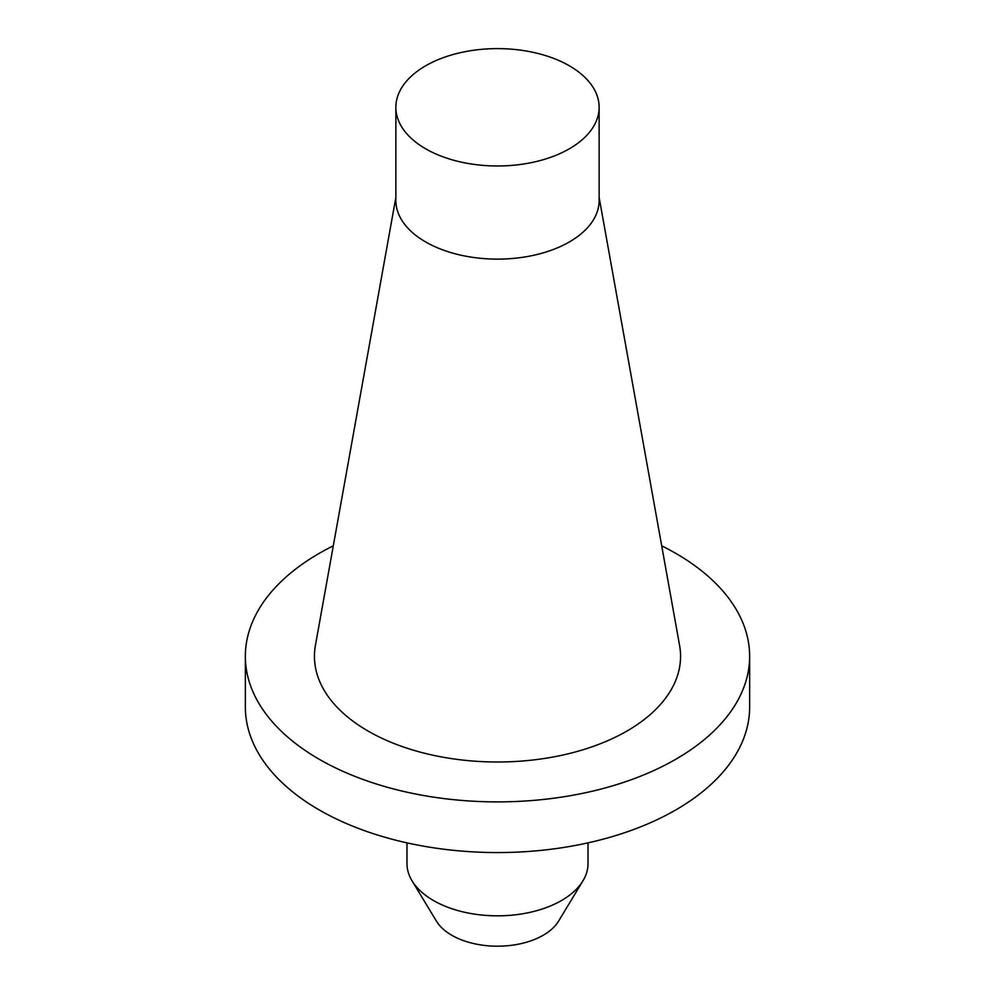 <?xml version="1.0" encoding="UTF-8"?>
<svg xmlns="http://www.w3.org/2000/svg" width="995" height="995" viewBox="0 0 995 995"><rect width="100%" height="100%" fill="white"/><g stroke="black" fill="none" stroke-linecap="round" stroke-linejoin="round"><path stroke-width="1.49" d="M661.7 545.832A252.145 145.581 180 0 1 675.792 553.382A252.145 145.581 180 0 1 749.645 656.314A252.145 145.581 180 0 1 497.5 801.895A252.145 145.581 180 0 1 245.355 656.314A252.145 145.581 180 0 1 333.3 545.832M599.139 197.42L679.585 645.419A183.055 105.681 180 0 1 626.937 731.051A183.055 105.681 180 0 1 418.808 751.735A183.055 105.681 180 0 1 315.415 645.419L395.861 197.42M749.645 656.314L749.645 706.997A252.145 145.581 180 0 1 497.5 852.566A252.145 145.581 180 0 1 245.355 706.997L245.355 656.314M406.98 842.864L406.98 863.573A90.52 52.262 0 0 0 412.042 880.811L436.457 921.171A64.65 37.325 0 0 0 543.22 935.25A64.65 37.325 0 0 0 558.543 921.171L582.958 880.811A90.52 52.262 0 0 0 588.02 863.573L588.02 842.864M412.042 880.811A90.52 52.262 0 0 0 561.503 900.525A90.52 52.262 0 0 0 582.958 880.811M425.636 65.807A101.639 58.68 0 0 0 395.861 107.298A101.639 58.68 0 0 0 458.608 161.513A101.639 58.68 0 0 0 569.364 148.79A101.639 58.68 0 0 0 599.139 107.298A101.639 58.68 0 0 0 536.392 53.083A101.639 58.68 0 0 0 425.636 65.807M395.861 107.298L395.861 200.455A101.639 58.68 0 0 0 458.608 254.658A101.639 58.68 0 0 0 569.364 241.947A101.639 58.68 0 0 0 599.139 200.455L599.139 107.298"/></g></svg>
